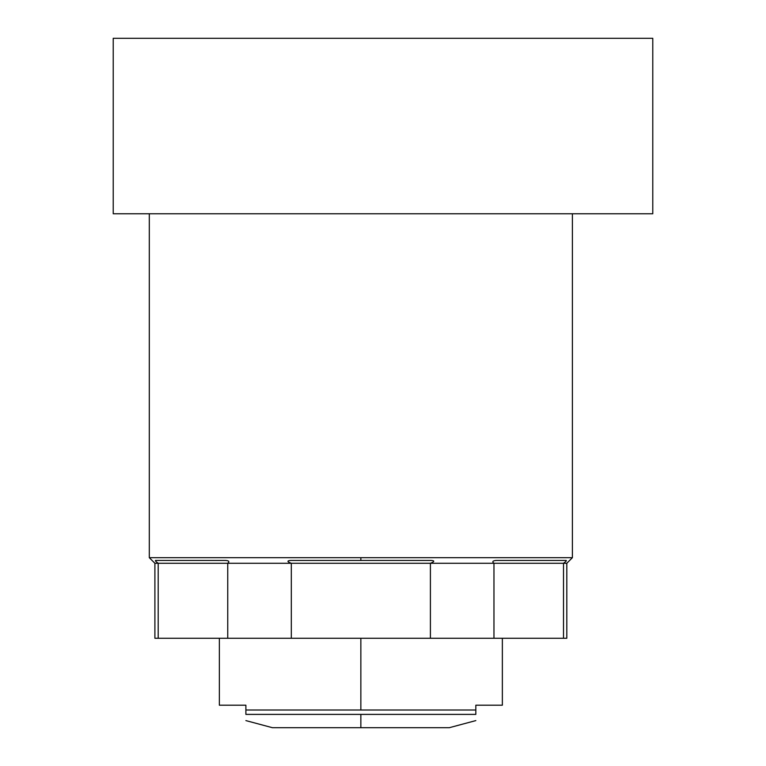 <?xml version="1.0" encoding="UTF-8"?>
<svg xmlns="http://www.w3.org/2000/svg" width="766" height="766" viewBox="0 0 766 766"><rect width="100%" height="100%" fill="white"/><g stroke="black" fill="none" stroke-linecap="round" stroke-linejoin="round"><path stroke-width="1.15" d="M572.403 557.686L149.313 557.686L572.403 557.686L572.403 213.762L572.403 557.686L566.811 563.278L563.517 563.278L566.811 563.278L566.811 638.269L563.517 638.269C567.893 638.269 567.893 638.269 563.517 638.269L158.198 638.269C153.822 638.269 153.822 638.269 158.198 638.269L154.895 638.269L154.895 563.278L158.198 563.278L158.198 638.269L158.198 563.278L291.31 563.278L291.31 638.269L227.741 638.269L227.741 563.278L227.741 638.269L158.198 638.269M149.313 557.686L149.313 213.762L149.313 557.686L154.895 563.278L158.198 563.278C155.948 561.689 155.048 560.741 155.498 560.444C155.048 560.741 155.948 561.689 158.198 563.278L227.741 563.278C229.676 561.593 228.948 560.645 225.539 560.444L155.498 560.444L225.539 560.444C228.948 560.645 229.676 561.593 227.741 563.278L430.406 563.278C434.676 561.593 434.839 560.645 430.894 560.444L290.812 560.444C286.867 560.741 287.03 561.689 291.31 563.278L493.965 563.278L430.406 563.278L430.406 638.269L430.406 563.278C434.676 561.593 434.839 560.645 430.894 560.444L360.853 560.444L360.853 557.686L360.853 560.444L290.812 560.444C286.867 560.741 287.03 561.689 291.31 563.278L291.31 638.269L493.965 638.269L493.965 563.278L493.965 638.269L563.517 638.269L563.517 563.278C565.854 561.593 566.754 560.645 566.208 560.444L496.177 560.444C492.682 560.741 491.944 561.689 493.965 563.278L563.517 563.278L563.517 638.269M652.776 213.762L113.224 213.762L652.776 213.762L652.776 38.3L652.776 213.762M113.224 38.3L652.776 38.3L113.224 38.3L113.224 213.762L113.224 38.3M496.177 560.444C492.682 560.741 491.944 561.689 493.965 563.278L563.517 563.278C565.854 561.593 566.754 560.645 566.208 560.444L496.177 560.444M502.362 638.269L502.362 705.199L475.83 705.199L475.83 710.015L360.853 710.015L360.853 638.269L360.853 710.015L245.886 710.015L245.886 705.199C210.832 705.199 210.832 705.199 245.886 705.199L219.354 705.199L219.354 638.269M245.886 705.199L245.886 710.015L475.83 710.015L475.83 714.391C475.83 722.606 475.83 722.606 475.83 714.391L475.83 705.199M245.886 710.015L245.886 714.391L245.886 710.015M475.83 720.595L449.297 727.7L360.853 727.7L360.853 714.391L475.83 714.391C475.83 722.606 475.83 722.606 475.83 714.391L245.886 714.391C245.886 722.606 245.886 722.606 245.886 714.391L360.853 714.391L360.853 727.7L272.418 727.7L245.886 720.595M295.408 727.7L360.853 727.7"/></g></svg>
